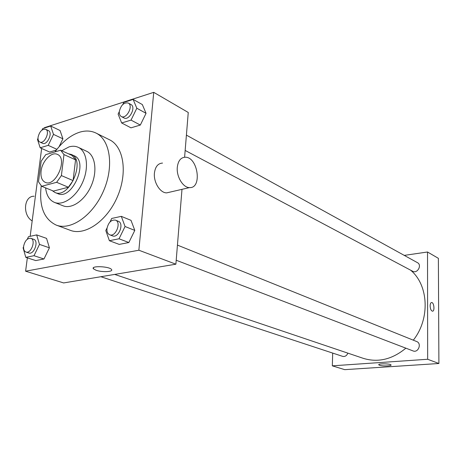 <?xml version="1.0" encoding="UTF-8"?>
<svg xmlns="http://www.w3.org/2000/svg" width="462" height="462" viewBox="0 0 462 462"><rect width="100%" height="100%" fill="white"/><g stroke="black" fill="none" stroke-linecap="round" stroke-linejoin="round"><path stroke-width="0.69" d="M41.078 171.119C42.117 161.163 51.542 151.357 57.346 154.372C68.226 158.374 55.631 187.537 45.259 182.357C41.886 180.654 40.489 176.906 41.078 171.119M41.684 186.29L56.635 182.311L61.394 175.577L63.97 154.579L60.62 150.225L45.773 154.626L41.17 161.221L38.49 181.791L41.684 186.29L53.442 191.083L68.364 187.226L56.635 182.311M68.364 187.226L73.083 180.59L75.549 159.835L72.17 155.503L60.62 150.225M52.148 190.558L54.909 192.458C69.173 199.503 86.227 160.025 71.315 154.475L68.388 153.777M71.315 154.475L74.157 155.775C89.068 161.33 72.072 200.681 57.802 193.636L54.909 192.458M75.549 159.835L63.97 154.579M73.083 180.59L61.394 175.577M45.617 187.895C46.454 195.339 49.399 200.173 54.447 202.396C63.225 206.04 76.496 196.685 82.785 181.964C89.195 167.29 86.908 151.213 78.234 147.32C75.456 146.05 72.384 145.911 69.017 146.893L61.746 150.739M54.447 202.396L63.051 205.798C71.841 209.448 85.066 200.219 91.291 185.637C97.638 171.107 95.293 155.157 86.608 151.253L78.234 147.32M41.228 185.926C38.866 206.11 43.861 219.167 56.22 225.098C70.905 230.879 93.029 215.471 103.528 190.922C114.206 166.447 110.251 139.778 95.975 133.05C91.037 130.677 85.58 130.4 79.591 132.219C70.542 135.21 62.341 141.77 55.001 151.888M95.975 133.05L109.454 139.738C123.752 146.483 127.853 172.823 117.348 196.893C107.028 221.038 85.043 236.111 70.328 230.33L56.22 225.098M119.306 111.648L118.116 114.102L121.656 122.967L130.971 127.841L140.321 125.058L146.05 113.317L142.325 104.551L133.131 99.405L123.799 102.42L122.788 104.499M107.057 227.951L105.798 230.538L109.384 240.708L119.213 244.398L128.84 242.533L134.794 230.405L131.012 220.339L121.31 216.355L111.7 218.457L109.973 221.997M27.35 257.854L25.601 271.2L138.871 250.219L153.736 92.342L44.364 127.697L44.317 128.084M41.649 148.458L30.163 236.33M38.011 138.3L37.474 139.409L40.171 147.794L48.198 145.351L53.5 134.384L62.913 138.814L59.107 146.673L62.913 138.814L60.06 130.515L50.681 126.028L42.689 128.603L41.984 130.065M49.642 152.05L56.358 150.052L49.642 152.05L40.171 147.794M23.574 246.858L23.1 247.834L25.785 257.351L35.77 260.58L43.971 258.986L49.411 247.805L46.552 238.38L36.677 234.904L28.5 236.7L27.252 239.27M184.604 157.23L188.253 112.474L153.736 92.342M25.601 271.2L63.658 282.94L175.883 264.195L181.988 189.339M175.883 264.195L138.871 250.219M96.102 270.27L93.388 268.769C90.506 265.54 109.644 266.331 111.533 269.519C113.629 271.887 102.114 272.43 96.102 270.27M169.802 192.157L166.718 192.868C160.193 193.104 153.367 182.201 154.435 172.99C155.296 166.667 157.992 163.363 162.526 163.08M34.148 196.24C23.885 195.813 22.263 215.073 32.178 220.928M177.304 167.244C178.124 160.805 180.769 157.461 185.25 157.213C197.95 156.872 202.443 188.554 189.541 187.595C183.096 187.791 176.293 176.623 177.304 167.244M410.574 270.143C428.586 284.921 430.37 318.705 413.311 340.176M405.873 348.175C392.192 359.459 377.98 362.843 363.248 358.333L114.692 274.416M100.872 276.721L342.608 356.352C344.975 356.843 346.725 355.775 347.869 353.141M186.405 135.123L417.452 262.664C422.314 265.067 417.33 274.018 412.67 271.263L185.158 150.433M177.443 245.103L416.672 341.528C422.054 343.422 418.277 353.193 413.04 350.918L176.207 260.25M332.692 353.084L332.322 365.835L427.673 359.263L427.523 251.998L404.262 255.388M332.322 365.835L344.716 369.658L438.9 363.502L438.374 258.327L427.523 251.998M438.9 363.502L427.673 359.263M379.533 365.257L378.782 364.83C377.668 363.455 390.552 363.582 391.031 364.951C391.955 366.077 382.38 366.32 379.533 365.257M430.122 305.913C430.186 303.777 430.7 302.645 431.652 302.518C434.072 302.385 434.927 311.457 432.467 311.186C431.098 310.735 430.313 308.98 430.122 305.913M431.543 302.523L431.652 302.518C434.066 302.385 434.921 311.452 432.467 311.186M25.785 257.351L33.997 255.711L39.489 244.404L36.677 234.904M30.844 238.323L33.709 239.316C39.126 240.789 34.026 255.088 28.823 252.991L25.941 252.038C24.105 251.241 23.337 249.284 23.643 246.154C24.936 240.696 27.339 238.086 30.844 238.323C36.255 239.795 31.133 254.135 25.941 252.038M35.77 260.58L43.971 258.986L49.411 247.805L39.489 244.404M49.411 247.805L46.552 238.38M43.971 258.986L33.997 255.711M109.384 240.708L119.04 238.785L125.058 226.507L121.31 216.355M115.477 220.126L118.301 221.263C124.555 223.348 118.491 238.588 112.485 235.857L109.644 234.771C107.634 233.83 106.745 231.768 106.97 228.592C108.385 222.447 111.221 219.623 115.477 220.126C121.737 222.21 115.644 237.497 109.644 234.771M119.213 244.398L128.84 242.533L134.794 230.405L125.058 226.507M134.794 230.405L131.012 220.339M128.84 242.533L119.04 238.785M53.5 134.384L50.681 126.028M45.634 129.291L48.354 130.579C53.217 132.484 47.153 145.767 42.562 143.284L39.824 142.036C38.398 141.268 37.82 139.622 38.086 137.104C39.547 131.479 42.065 128.875 45.634 129.291C50.497 131.196 44.416 144.519 39.824 142.036M62.913 138.814L60.06 130.515M56.918 149.324L48.198 145.351M121.656 122.967L131.035 120.108L136.827 108.229L133.131 99.405M128.257 103.026L130.931 104.504C136.429 107.097 129.112 121.113 123.937 117.925L121.246 116.493C119.762 115.604 119.127 113.918 119.329 111.44C120.963 105.076 123.943 102.275 128.257 103.026C133.755 105.625 126.421 119.687 121.246 116.493M130.971 127.841L140.321 125.058L146.05 113.317L136.827 108.229M146.05 113.317L142.325 104.551M140.321 125.058L131.035 120.108M166.718 192.868L189.541 187.595M93.503 267.7L93.388 268.769"/></g></svg>
